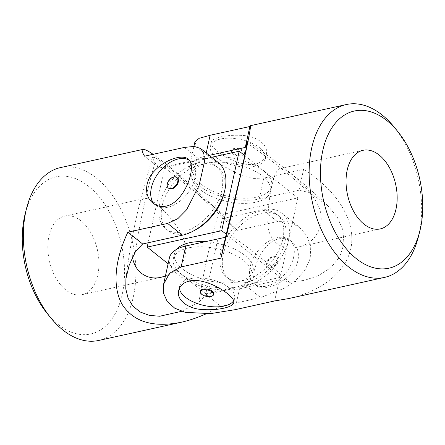 <?xml version="1.0" encoding="UTF-8"?>
<svg xmlns="http://www.w3.org/2000/svg" width="445" height="445" viewBox="0 0 445 445"><rect width="100%" height="100%" fill="white"/><g stroke="black" fill="none" stroke-linecap="round" stroke-linejoin="round"><path stroke-width="0.33" stroke-dasharray="2.23 1.67" d="M179.485 288.249A28.163 13.428 12.4 0 1 179.619 286.369A28.163 13.428 12.4 0 1 190.032 278.798A28.163 13.428 12.4 0 1 220.498 282.697A28.163 13.428 12.4 0 1 234.637 298.467A28.163 13.428 12.4 0 1 233.608 300.814M213.728 293.872A6.758 3.221 12.4 0 1 211.23 295.686A6.758 3.221 12.4 0 1 203.921 294.751A6.758 3.221 12.4 0 1 200.528 290.969M169.4 257.905A44.261 21.099 -167.6 0 0 191.617 282.686A44.261 21.099 -167.6 0 0 239.488 288.811L279.249 280.044L289.445 282.314L304.508 280.328L318.62 275.538L330.802 267.701L339.668 256.949L343.941 243.96L342.973 230.176L337.215 217.082L327.77 205.651L309.192 192.496L298.995 190.226L303.596 169.317L263.835 178.089L252.893 178.428L241.112 175.391L218.089 163.371L200.573 150.26L196.034 145.337L194.938 141.755M298.995 190.226L259.235 198.998A44.261 21.099 12.4 0 1 211.364 192.869A44.261 21.099 12.4 0 1 189.147 168.088A44.261 21.099 12.4 0 1 205.512 156.189L209.261 155.361M303.596 169.317C336.025 189.742 354.476 218.512 351.572 244.121C348.496 269.692 324.238 290.646 288.493 298.589M279.249 280.044L274.654 300.954M394.331 127.27A88.522 54.207 -102.4 0 1 418.45 236.612M255.436 164.071C261.51 162.508 265.131 159.299 266.305 154.443C268.802 145.181 257.11 136.014 242.063 135.425C226.855 134.468 211.776 137.816 211.286 142.344C208.694 148.313 237.903 167.954 255.436 164.071M247.164 143.017A608.354 290.012 12.4 0 1 309.192 192.496M226.833 232.423A608.354 290.012 12.4 0 1 289.445 282.314M267.973 219.073C268.263 195.789 274.448 168.232 280.278 168.555C283.999 166.725 306.394 183.813 316.79 202.87C327.887 221.744 316.651 244.11 297.61 247.136C279.516 252.042 266.143 238.081 267.973 219.073M216.131 157.38A28.163 13.428 12.4 0 1 210.363 146.533A28.163 13.428 12.4 0 1 240.756 139.469A28.163 13.428 12.4 0 1 265.381 158.631A28.163 13.428 12.4 0 1 254.968 166.202A28.163 13.428 12.4 0 1 216.131 157.38M241.974 155.85A6.758 3.221 12.4 0 1 234.665 154.916A6.758 3.221 12.4 0 1 231.272 151.128A6.758 3.221 12.4 0 1 233.77 149.314A6.758 3.221 12.4 0 1 241.079 150.249A6.758 3.221 12.4 0 1 244.472 154.031A6.758 3.221 12.4 0 1 241.974 155.85M233.937 148.552A6.758 3.221 -167.6 0 0 231.439 150.371A6.758 3.221 -167.6 0 0 232.818 152.974A6.758 3.221 -167.6 0 0 239.877 155.283A6.758 3.221 -167.6 0 0 244.644 153.275A6.758 3.221 -167.6 0 0 241.246 149.487A6.758 3.221 -167.6 0 0 233.937 148.552M211.67 157.274L164.656 167.643L148.141 242.759M224.224 192.451A40.234 25.376 -51.5 0 0 218.273 167.682A40.234 25.376 -51.5 0 0 186.377 171.125A40.234 25.376 -51.5 0 0 162.13 206.002A40.234 25.376 -51.5 0 0 168.121 230.616A40.234 25.376 -51.5 0 0 193.592 230.888M205.796 293.8L280.344 277.357L297.816 197.903L223.262 214.345L205.796 293.8L168.11 263.768M226.321 234.309L280.344 277.357M205.19 241.718A40.234 19.179 12.4 0 1 253.06 270.866A40.234 19.179 12.4 0 1 238.186 281.685A40.234 19.179 12.4 0 1 194.665 276.117A40.234 19.179 12.4 0 1 174.468 253.589A40.234 19.179 12.4 0 1 176.626 249.322M244.761 155.628L297.816 197.903M164.656 167.643L223.262 214.345M206.814 163.315A40.234 19.179 -167.6 0 0 191.94 174.134A40.234 19.179 -167.6 0 0 212.137 196.662A40.234 19.179 -167.6 0 0 255.653 202.23A40.234 19.179 -167.6 0 0 270.532 191.411A40.234 19.179 -167.6 0 0 250.335 168.883A40.234 19.179 -167.6 0 0 206.814 163.315M159.688 204.055A40.234 25.376 -51.5 0 0 165.679 228.669A40.234 25.376 -51.5 0 0 210.602 213.016A40.234 25.376 -51.5 0 0 215.831 165.735A40.234 25.376 -51.5 0 0 183.935 169.178A40.234 25.376 -51.5 0 0 159.688 204.055M220.742 252.704A40.234 25.376 -51.5 0 0 226.728 277.318A40.234 25.376 -51.5 0 0 271.65 261.666A40.234 25.376 -51.5 0 0 276.879 214.384A40.234 25.376 -51.5 0 0 244.984 217.822A40.234 25.376 -51.5 0 0 220.742 252.704M223.184 254.646A40.234 25.376 -51.5 0 0 229.169 279.265A40.234 25.376 -51.5 0 0 274.092 263.612A40.234 25.376 -51.5 0 0 279.321 216.331A40.234 25.376 -51.5 0 0 247.426 219.769A40.234 25.376 -51.5 0 0 223.184 254.646M237.046 286.869A40.234 19.179 12.4 0 1 193.525 281.296A40.234 19.179 12.4 0 1 173.328 258.767A40.234 19.179 12.4 0 1 216.743 248.677A40.234 19.179 12.4 0 1 251.926 276.05A40.234 19.179 12.4 0 1 237.046 286.869M256.793 197.052A40.234 19.179 12.4 0 1 213.277 191.484A40.234 19.179 12.4 0 1 193.074 168.95A40.234 19.179 12.4 0 1 236.495 158.859A40.234 19.179 12.4 0 1 271.673 186.233A40.234 19.179 12.4 0 1 256.793 197.052M293.672 257.088A28.163 17.761 -51.5 0 0 289.478 239.861A28.163 17.761 -51.5 0 0 277.241 237.702A28.163 17.761 -51.5 0 0 253.088 258.567A28.163 17.761 -51.5 0 0 254.373 283.91A28.163 17.761 -51.5 0 0 276.701 281.501A28.163 17.761 -51.5 0 0 293.672 257.088M270.649 267.69A6.758 4.261 -51.5 0 0 276.445 262.684A6.758 4.261 -51.5 0 0 276.139 256.598A6.758 4.261 -51.5 0 0 273.202 256.081A6.758 4.261 -51.5 0 0 267.406 261.087A6.758 4.261 -51.5 0 0 267.712 267.172A6.758 4.261 -51.5 0 0 270.649 267.69M47.087 313.308A80.473 49.278 77.6 0 0 120.083 302.255A80.473 49.278 77.6 0 0 88.588 186.299A80.473 49.278 77.6 0 0 25.159 213.906M80.996 220.842A40.234 24.642 77.6 0 0 64.731 216.098A40.234 24.642 77.6 0 0 49.339 260.692A40.234 24.642 77.6 0 0 82.064 294.679A40.234 24.642 77.6 0 0 96.304 245.595A40.234 24.642 77.6 0 0 80.996 220.842M205.929 313.931L220.909 306.344L260.67 297.572L284.75 288.082L296.109 280.077L305.059 270.043L310.226 258.484L310.771 246.58L306.883 235.767L299.446 227.223L281.83 213.183A44.261 27.913 128.5 0 1 283.849 253.01A44.261 27.913 128.5 0 1 245.89 285.796L206.13 294.568L220.909 306.344M206.13 294.568L198.998 302.116L181.61 311.305M218.334 162.586A44.261 27.913 -51.5 0 0 199.11 159.204L159.349 167.976L154.977 162.959L152.312 157.447L154.115 157.274L158.826 159.9L176.32 173.617L218.467 213.556L222.839 218.567L237.619 230.343C212.187 204.433 183.385 177.822 164.656 162.942L153.113 154.309M98.679 340.458A88.522 54.207 77.6 0 0 135.859 270.438A88.522 54.207 77.6 0 0 96.32 178.017A88.522 54.207 77.6 0 0 60.542 167.576M237.619 230.343L277.38 221.577L288.95 221.866L299.446 227.223M278.748 238.904C283.782 237.903 288.215 238.909 292.053 241.913C300.887 248.432 300.631 263.902 290.485 274.103C279.861 285.545 262.489 291.013 256.949 285.968C247.248 280.111 259.941 242.72 278.748 238.904M222.839 218.567L262.6 209.795A44.261 27.913 128.5 0 1 281.83 213.183M144.569 156.195L159.349 167.976M154.977 162.959A608.354 383.673 -51.5 0 0 135.502 251.525M218.467 213.556A608.354 383.673 -51.5 0 0 198.998 302.116M165.412 276.034C175.185 272.674 181.794 266.093 185.237 256.298C186.867 246.524 184.308 236.985 177.572 227.668C166.458 210.852 149.609 196.523 144.147 198.581C141.321 199.232 139.268 203.131 137.995 210.268L134.568 225.943C131.881 236.874 131.203 247.287 132.532 257.188M154.409 204.127A28.163 17.761 -51.5 0 0 155.522 205.139A28.163 17.761 -51.5 0 0 167.759 207.298A28.163 17.761 -51.5 0 0 194.815 178.317A28.163 17.761 -51.5 0 0 190.627 161.09A28.163 17.761 -51.5 0 0 189.103 160.066M273.742 256.509A6.758 4.261 128.5 0 1 276.679 257.026A6.758 4.261 128.5 0 1 275.8 264.97A6.758 4.261 128.5 0 1 268.252 267.601A6.758 4.261 128.5 0 1 267.245 263.462A6.758 4.261 128.5 0 1 273.742 256.509M177.288 177.828A6.758 4.261 -51.5 0 0 174.351 177.31A6.758 4.261 -51.5 0 0 168.555 182.316A6.758 4.261 -51.5 0 0 168.861 188.402M263.835 178.089L259.235 198.998M206.224 152.941L205.512 156.189M239.488 288.811L234.893 309.72M184.33 147.429L199.11 159.204M262.6 209.795L277.38 221.577M245.89 285.796L260.67 297.572M189.147 168.088L193.92 146.377M327.77 205.651C304.124 183.073 277.291 161.568 247.275 141.132M362.936 150.321L280.278 168.555M380.269 228.902L297.61 247.136M211.286 142.344L210.363 146.533M266.299 154.443L265.381 158.631M233.714 302.656L234.637 298.467M178.701 290.557L179.619 286.369M244.472 154.031L244.644 153.275M231.272 151.128L231.439 150.371M165.679 228.669L168.121 230.616M215.831 165.735L218.273 167.682M226.728 277.318L229.169 279.265M276.879 214.384L279.321 216.331M193.074 168.95L191.94 174.134M271.673 186.233L270.532 191.411M174.468 253.589L173.328 258.767M253.06 270.866L251.926 276.05M125.918 278.67C128.026 261.254 130.908 243.682 134.568 225.943M152.312 157.447L137.995 210.268M82.064 294.679L161.479 277.163M64.731 216.098L144.147 198.581M152.946 203.087L155.522 205.139M188.051 159.032L190.627 161.09M292.053 241.913L289.478 239.861M256.949 285.968L254.373 283.91M276.679 257.026L276.139 256.598M268.252 267.601L267.712 267.172"/><path stroke-width="0.67" d="M233.608 300.814A28.163 13.428 12.4 0 1 212.265 306.716A28.163 13.428 12.4 0 1 185.381 297.216A28.163 13.428 12.4 0 1 179.485 288.249M200.356 291.725L200.528 290.969A6.758 3.221 12.4 0 1 203.026 289.15A6.758 3.221 12.4 0 1 210.335 290.084A6.758 3.221 12.4 0 1 213.728 293.872L213.561 294.629A6.758 3.221 -167.6 0 0 212.182 292.026A6.758 3.221 -167.6 0 0 202.859 289.912A6.758 3.221 -167.6 0 0 200.356 291.725A6.758 3.221 -167.6 0 0 206.269 296.326A6.758 3.221 -167.6 0 0 213.561 294.629M322.764 150.694A80.473 49.278 -102.4 0 1 397.913 131.692A80.473 49.278 -102.4 0 1 419.841 231.094A80.473 49.278 -102.4 0 1 355.499 257.961A80.473 49.278 -102.4 0 1 322.764 150.694M347.183 170.157A40.234 24.642 -102.4 0 1 362.936 150.321A40.234 24.642 -102.4 0 1 395.661 184.308A40.234 24.642 -102.4 0 1 380.269 228.902A40.234 24.642 -102.4 0 1 349.242 201.151A40.234 24.642 -102.4 0 1 347.183 170.157M419.841 231.094L418.45 236.612A88.522 54.207 -102.4 0 1 384.458 277.424L288.493 298.589L274.654 300.954L234.893 309.72L210.696 313.603L185.276 312.362L174.774 308.207L167.276 301.571L163.521 293.194L163.61 284.233L169.4 257.905A44.261 21.099 -167.6 0 1 185.765 246.002L181.165 266.911L169.512 273.286L163.61 284.233M193.92 146.377L194.938 141.755L199.182 138.3L210.107 135.28L206.224 152.941M209.261 155.361L245.273 147.417L247.275 141.132L246.018 149.437L240.778 173.917L225.526 237.235L220.926 258.144C228.658 227.234 237.502 189.77 243.326 163.248C248.672 138.818 251.019 126.302 250.363 125.707L249.868 126.508L210.107 135.28M384.458 277.424A88.522 54.207 -102.4 0 1 326.497 239.95A88.522 54.207 -102.4 0 1 311.667 148.174A88.522 54.207 -102.4 0 1 346.321 104.542A88.522 54.207 -102.4 0 1 394.331 127.27L397.913 131.692M220.926 258.144L181.165 266.911M189.564 280.929C183.49 282.492 179.869 285.701 178.695 290.557C176.198 299.819 187.89 308.986 202.937 309.575C218.145 310.532 233.225 307.184 233.714 302.656C236.306 296.687 207.097 277.046 189.564 280.929M225.526 237.235L185.765 246.002M249.868 126.508L245.273 147.417M246.586 142.611A608.354 290.012 12.4 0 1 247.164 143.017M148.141 242.759L147.184 247.097L221.738 230.655L239.204 151.2L211.67 157.274M193.592 230.888A40.234 25.376 -51.5 0 0 224.224 192.451M221.738 230.655L226.321 234.309M147.184 247.097L168.11 263.768M176.626 249.322A40.234 19.179 12.4 0 1 205.19 241.718M239.204 151.2L244.761 155.628M153.113 154.309C147.857 150.738 144.469 149.097 142.956 149.398L60.542 167.576A88.522 54.207 77.6 0 0 26.55 208.388L25.159 213.906A80.473 49.278 77.6 0 0 47.087 313.308L50.669 317.73A88.522 54.207 77.6 0 0 98.679 340.458L181.087 322.28C189.114 320.5 197.391 317.719 205.929 313.931M181.61 311.305L159.755 316.239L149.375 315.394L140.22 312.017L132.96 306.182L128.088 298.25L125.785 288.861L125.924 278.67L129.25 264.998L135.502 251.525L142.639 243.971L127.86 232.195L167.62 223.423L177.85 218.651L186.544 209.862L199.026 185.654L204.466 161.93L203.86 153.675L200.717 148.547L194.265 146.399L184.33 147.429L144.569 156.195C142.038 152.018 141.504 149.754 142.956 149.398M142.639 243.971L182.4 235.205A44.261 27.913 -51.5 0 0 220.358 202.414A44.261 27.913 -51.5 0 0 218.334 162.586L200.717 148.547M127.86 232.195C114.376 260.653 112.312 287.526 122.286 304.619C133.533 321.902 153.136 327.793 181.087 322.28M26.55 208.388A88.522 54.207 77.6 0 0 50.669 317.73M166.252 206.096C161.218 207.097 156.785 206.091 152.946 203.087C144.113 196.568 144.369 181.098 154.515 170.897C165.139 159.455 182.511 153.987 188.051 159.032C197.752 164.889 185.059 202.28 166.252 206.096M132.532 257.188C134.596 271.967 147.59 280.762 161.479 277.163L165.412 276.034M189.103 160.066A28.163 17.761 -51.5 0 0 159.021 172.248A28.163 17.761 -51.5 0 0 154.409 204.127M168.321 187.974L168.861 188.402A6.758 4.261 -51.5 0 0 171.798 188.919A6.758 4.261 -51.5 0 0 177.594 183.913A6.758 4.261 -51.5 0 0 177.288 177.828L176.748 177.399A6.758 4.261 128.5 0 1 177.755 181.538A6.758 4.261 128.5 0 1 173.684 187.395A6.758 4.261 128.5 0 1 168.321 187.974A6.758 4.261 128.5 0 1 168.015 181.888A6.758 4.261 128.5 0 1 173.811 176.882A6.758 4.261 128.5 0 1 176.748 177.399M167.62 223.423L182.4 235.205M250.363 125.707L346.321 104.542"/></g></svg>
